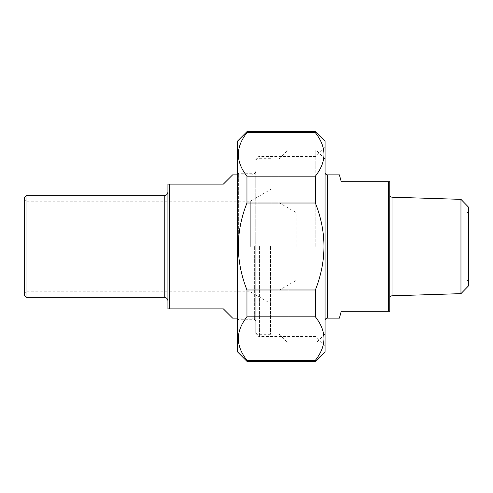 <?xml version="1.0" encoding="UTF-8"?>
<svg xmlns="http://www.w3.org/2000/svg" width="493" height="493" viewBox="0 0 493 493"><rect width="100%" height="100%" fill="white"/><g stroke="black" fill="none" stroke-linecap="round" stroke-linejoin="round"><path stroke-width="0.37" stroke-dasharray="2.46 1.85" d="M315.366 361.357L315.366 360.303L246.962 360.303L246.962 361.357M246.962 289.983L246.962 316.82L315.366 316.82L315.366 289.983L246.962 289.983C235.5 260.994 235.5 232.006 246.962 203.017L315.366 203.017L315.366 176.18L246.962 176.18L246.962 203.017M246.962 131.643L246.962 132.697L315.366 132.697L315.366 131.643M325.072 351.645L325.072 141.355M315.366 316.82C326.828 331.314 326.828 345.809 315.366 360.303M315.366 203.017C326.828 232.006 326.828 260.994 315.366 289.983M315.366 132.697C326.828 147.191 326.828 161.686 315.366 176.18M246.962 176.18C235.5 161.686 235.5 147.191 246.962 132.697M246.962 360.303C235.5 345.809 235.5 331.314 246.962 316.82M237.256 141.355L237.256 351.645M255.744 246.5L255.744 332.929L255.744 246.5M315.828 246.5L315.828 149.903L315.828 246.5M254.357 246.5L254.357 319.291L254.357 246.5M238.643 246.5L238.643 173.709L238.643 246.5M237.256 246.5L237.256 172.316L237.256 246.5M325.072 246.5L325.072 345.759L325.072 246.5M339.394 174.861L341.248 181.794L389.778 181.794L389.778 311.206L341.248 311.206L339.394 318.139M388.392 311.206L388.392 181.794M466.963 246.5L466.963 280.012L466.963 246.5M468.35 206.986L468.35 286.02M296.866 246.5L296.866 212.988L296.866 246.5M389.778 298.123L389.778 194.877L389.778 298.123M460.961 293.643L460.961 199.357M325.072 320.45L325.072 172.55L325.072 320.45M288.097 246.5L288.097 343.097L288.097 246.5M278.853 246.5L278.853 159.147L278.853 246.5M232.634 318.139L223.391 308.895L167.928 308.895L167.928 184.105L223.391 184.105L232.634 174.861M169.315 184.105L169.315 308.895M26.037 195.659L26.037 297.341M24.65 246.5L24.65 199.819L24.65 246.5M24.65 295.954L24.65 197.046M250.308 246.5L250.308 201.206L250.308 246.5M167.928 301.038L167.928 191.962L167.928 301.038M257.13 246.5L257.13 158.684L257.13 246.5M270.534 246.5L270.534 334.316L270.534 246.5M255.744 321.837L255.744 171.163L255.744 321.837A3.697 3.697 0 0 0 252.046 318.139L252.046 174.861L252.046 318.139L237.256 318.139M271.92 246.5L271.92 160.071L271.92 246.5M259.441 246.5L259.441 336.516L259.441 246.5M327.383 174.861L327.383 318.139M392.015 197.188L392.015 295.812M164.231 297.341L164.231 195.659M325.072 345.759L315.828 336.516L259.441 336.516C257.198 336.294 255.966 335.061 255.744 332.818M325.072 147.241L315.828 156.484L259.441 156.484C257.198 156.706 255.966 157.939 255.744 160.182M237.256 320.684L238.643 319.291L254.357 319.291L255.744 320.684M237.256 172.316L238.643 173.709L254.357 173.709L255.744 172.316M278.853 290.408L296.866 280.012L466.963 280.012L468.35 281.398M278.853 202.592L296.866 212.988L466.963 212.994L468.35 211.608M325.072 159.147L315.828 149.903L288.097 149.903L278.853 159.147M325.072 333.853L315.828 343.097L288.097 343.097L278.853 333.853M237.256 174.861L252.046 174.861C254.289 174.639 255.522 173.407 255.744 171.163M271.92 188.727L250.308 201.206L26.037 201.206L24.65 199.819M271.92 304.273L250.308 291.794L26.037 291.794L24.65 293.181M255.744 332.929L257.13 334.316L270.534 334.316L271.92 332.929M255.744 160.071L257.13 158.684L270.534 158.684L271.92 160.071"/><path stroke-width="0.74" d="M246.962 316.82L246.962 289.983L315.366 289.983L315.366 316.82L246.962 316.82C235.5 331.314 235.5 345.809 246.962 360.303L315.366 360.303L315.366 361.357L246.962 361.357L246.962 360.303M246.962 132.697L246.962 131.643L315.366 131.643L315.366 132.697L246.962 132.697C235.5 147.191 235.5 161.686 246.962 176.18L315.366 176.18L315.366 203.017L246.962 203.017L246.962 176.18M246.962 203.017C235.5 232.006 235.5 260.994 246.962 289.983M315.366 289.983C326.828 260.994 326.828 232.006 315.366 203.017M325.072 141.355L325.072 351.645L315.366 361.357M315.366 176.18C326.828 161.686 326.828 147.191 315.366 132.697M315.366 360.303C326.828 345.809 326.828 331.314 315.366 316.82M246.962 361.357L237.256 351.645L237.256 141.355L246.962 131.643M325.072 320.45A2.311 2.311 0 0 1 327.383 318.139L339.394 318.139L341.248 311.206L389.778 311.206L389.778 181.794L341.248 181.794L339.394 174.861L327.383 174.861C325.978 174.725 325.207 173.955 325.072 172.55M388.392 181.794L388.392 311.206M460.961 293.643L468.35 286.02L468.35 206.986L460.961 199.357L460.961 293.643L392.015 295.812A2.311 2.311 0 0 0 389.778 298.123M237.256 174.861L232.634 174.861L223.391 184.105L167.928 184.105L167.928 308.895L223.391 308.895L232.634 318.139L237.256 318.139M169.315 308.895L169.315 184.105M26.037 195.659L24.65 197.046L24.65 295.954L26.037 297.341L26.037 195.659L164.231 195.659L164.231 297.341A3.697 3.697 0 0 1 167.928 301.038M327.383 318.139L327.383 174.861M392.015 295.812L392.015 197.188C390.653 197.021 389.908 196.251 389.778 194.877M325.072 141.349L315.366 131.643M460.961 199.357L392.015 197.188M26.037 297.341L164.231 297.341M164.231 195.659C166.474 195.438 167.706 194.205 167.928 191.962"/></g></svg>
